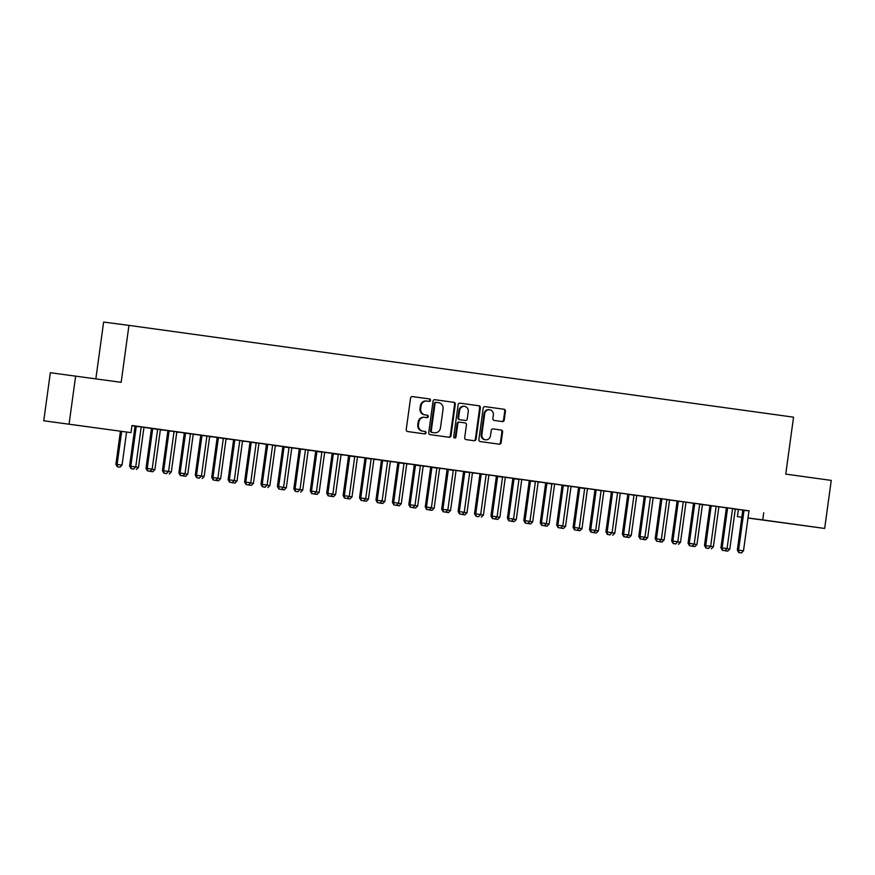<?xml version="1.0" encoding="UTF-8"?>
<svg xmlns="http://www.w3.org/2000/svg" width="875" height="875" viewBox="0 0 875 875"><rect width="100%" height="100%" fill="white"/><g stroke="black" fill="none" stroke-linecap="round" stroke-linejoin="round"><path stroke-width="1.31" d="M430.489 400.334A1.236 1.137 97.4 0 0 429.538 398.956L412.398 396.594A1.761 1.63 97.4 0 0 412.388 396.583A1.761 1.63 97.4 0 0 410.55 398.114L406.241 429.548A1.761 1.63 97.4 0 0 407.619 431.528L424.747 433.891A1.236 1.137 97.4 0 0 426.048 432.819A1.236 1.137 97.4 0 0 425.086 431.441L422.866 431.134A5.644 5.206 97.4 0 1 418.469 424.834L418.83 422.22A5.644 5.206 97.4 0 1 424.725 417.331A5.644 5.206 97.4 0 1 424.758 417.342L426.978 417.648A1.236 1.137 97.4 0 0 428.269 416.577A1.236 1.137 97.4 0 0 427.306 415.198L425.086 414.892A5.644 5.206 97.4 0 1 420.7 408.592L421.061 405.967A5.644 5.206 97.4 0 1 426.945 401.089A5.644 5.206 97.4 0 1 426.978 401.089L429.198 401.395A1.236 1.137 97.4 0 0 429.209 401.406A1.236 1.137 97.4 0 0 430.489 400.334M428.619 401.319A1.236 1.137 97.4 0 0 428.848 398.869L412.278 396.572M424.167 433.814A1.236 1.137 97.4 0 0 424.397 431.353L422.866 431.134M426.387 417.561A1.236 1.137 97.4 0 0 426.628 415.111L425.086 414.892M502.37 421.564A1.761 1.63 97.4 0 0 504.23 420.044L505.433 411.217A1.761 1.63 97.4 0 0 504.066 409.248L485.034 406.623A1.761 1.63 97.4 0 0 483.186 408.144L478.877 439.589A1.761 1.63 97.4 0 0 480.255 441.558L499.275 444.183A1.761 1.63 97.4 0 0 501.123 442.663L502.589 432.009A1.761 1.63 97.4 0 0 501.211 430.03L493.073 428.914A1.761 1.63 97.4 0 0 491.225 430.434L490.492 435.717A4.714 4.353 97.4 0 1 485.57 439.797A4.714 4.353 97.4 0 1 481.873 434.525L484.706 413.831A4.714 4.353 97.4 0 1 489.628 409.752A4.714 4.353 97.4 0 1 493.336 415.023L492.866 418.469A1.761 1.63 97.4 0 0 494.233 420.438L502.37 421.564M749.153 510.869L131.972 425.513L130.998 432.633L43.75 420.777L130.998 432.633M763.722 512.772L762.738 519.892L824.666 528.445L747.994 518.044M43.75 420.777L50.334 372.728L121.155 382.32L128.953 325.38L793.548 417.167L785.75 474.108L831.25 480.397L824.666 528.445M75.655 376.031L69.07 424.08M455.295 404.294A1.761 1.63 97.4 0 0 453.917 402.325L434.897 399.7A1.761 1.63 97.4 0 0 434.886 399.689A1.761 1.63 97.4 0 0 433.038 401.22L428.739 432.655A1.761 1.63 97.4 0 0 430.106 434.634L449.137 437.259A1.761 1.63 97.4 0 0 450.986 435.728L455.295 404.294L454.606 404.206A1.761 1.63 97.4 0 0 453.239 402.238L434.766 399.689M459.966 403.156L478.986 405.781A1.761 1.63 97.4 0 1 480.364 407.761L476.055 439.195A1.761 1.63 97.4 0 1 474.217 440.727A1.761 1.63 97.4 0 0 474.217 440.727L466.069 439.6A1.761 1.63 97.4 0 1 464.691 437.631L466.441 424.878A1.761 1.63 97.4 0 0 465.062 422.909L459.659 422.155A1.761 1.63 97.4 0 0 457.811 423.686L455.995 436.964A1.236 1.137 97.4 0 1 454.705 438.025A1.236 1.137 97.4 0 1 453.731 436.647L458.117 404.688A1.761 1.63 97.4 0 1 459.955 403.156A1.761 1.63 97.4 0 0 459.955 403.156L459.944 403.156M128.953 325.38L103.633 322.077L95.856 378.82M722.542 550.32L725.014 550.659L722.542 550.32L722.148 547.903L727.508 508.758L726.272 508.594L720.913 547.739L727.07 548.581L732.441 509.436A1.794 1.663 97.4 0 1 732.583 508.911L735.263 508.878L726.217 507.642M710.555 546.405L713.388 546.798L718.747 507.653A1.794 1.663 -82.6 0 1 718.9 507.117L719.873 506.855M716.286 506.362L719.862 506.877M689.697 545.781L692.158 546.12L689.697 545.781L689.292 543.364L694.652 504.219L693.427 504.055L688.067 543.2L694.225 544.042L699.584 504.897A1.794 1.663 97.4 0 1 699.737 504.372L702.417 504.339L693.361 503.103M693.383 503.256L687.017 502.327M683.43 501.823L687.017 502.337M656.841 541.242L659.312 541.581L656.841 541.242L656.447 538.825L661.806 499.68L660.57 499.516L655.211 538.672L661.369 539.503L666.728 500.358A1.794 1.663 97.4 0 1 666.881 499.833L669.561 499.8L660.505 498.564M660.527 498.717L654.161 497.788M650.584 497.284L654.161 497.798M623.995 536.703L626.456 537.042L623.995 536.703L623.591 534.286L628.95 495.141L627.725 494.977L622.355 534.133L628.512 534.975L633.883 495.819A1.794 1.663 97.4 0 1 634.036 495.294L627.659 494.036M627.681 494.178L621.316 493.248M617.728 492.756L621.316 493.259M591.139 532.164L593.6 532.514L591.139 532.164L590.734 529.747L596.105 490.602L594.869 490.438L589.509 529.594L595.667 530.436L601.027 491.28A1.794 1.663 97.4 0 1 601.18 490.755L594.803 489.497M587.65 488.611L588.459 488.709M584.872 488.217L588.459 488.72M560.82 528.084L563.489 528.456L558.283 527.636L557.889 525.219L562.811 525.897L568.181 486.752A1.794 1.663 97.4 0 1 568.323 486.216L562.013 485.352A1.794 1.663 97.4 0 1 562.013 485.909L556.653 525.055L557.889 525.219L563.248 486.062A1.794 1.663 97.4 0 0 563.248 485.516L563.183 485.111M561.98 485.1L555.614 484.17M552.027 483.678L555.603 484.181M527.964 523.545L530.633 523.917L525.438 523.097L525.033 520.68L529.966 521.358L535.325 482.212A1.794 1.663 97.4 0 1 535.478 481.677L529.156 480.812A1.794 1.663 97.4 0 1 529.167 481.37L523.797 520.516L525.033 520.68L530.392 481.523A1.794 1.663 97.4 0 0 530.392 480.977L530.337 480.572M529.123 480.561L522.758 479.631M519.17 479.139L522.758 479.642M495.119 519.017L497.788 519.378L492.581 518.558L492.188 516.141L497.109 516.819L502.469 477.673A1.794 1.663 97.4 0 1 502.622 477.148L496.311 476.284A1.794 1.663 97.4 0 1 496.311 476.831L490.952 515.977L492.188 516.141L497.547 476.995A1.794 1.663 97.4 0 0 497.547 476.438L497.481 476.033M496.267 476.022L489.902 475.092M486.325 474.6L489.902 475.114M462.262 514.478L464.931 514.839L459.736 514.019L459.331 511.602L464.253 512.28L469.623 473.134A1.794 1.663 97.4 0 1 469.777 472.609L463.455 471.745A1.794 1.663 97.4 0 1 463.466 472.292L458.095 511.438L459.331 511.602L464.691 472.456A1.794 1.663 97.4 0 0 464.691 471.898L464.625 471.505M456.247 470.466L453.469 470.061M429.417 509.939L432.086 510.3L426.88 509.48L426.475 507.062L431.408 507.741L436.767 468.595A1.794 1.663 97.4 0 1 436.92 468.07L430.609 467.206A1.794 1.663 97.4 0 1 430.609 467.753L425.25 506.898L426.475 507.062L431.845 467.917A1.794 1.663 97.4 0 0 431.834 467.37L431.78 466.966M414.892 505.564L417.714 505.958L423.084 466.812A1.794 1.663 -82.6 0 1 423.227 466.287L425.906 466.255L420.613 465.522M396.561 505.4L399.23 505.772L394.023 504.941L393.63 502.523L398.552 503.212L403.922 464.056A1.794 1.663 97.4 0 1 404.064 463.531L397.753 462.667A1.794 1.663 97.4 0 1 397.753 463.214L392.394 502.37L393.63 502.523L398.989 463.378A1.794 1.663 97.4 0 0 398.989 462.831L398.923 462.427M382.036 501.036L384.869 501.419L390.228 462.273A1.794 1.663 -82.6 0 1 390.381 461.748L393.061 461.716L387.767 460.994M361.178 500.402L363.639 500.752L361.178 500.402L360.773 497.984L365.706 498.673L371.066 459.517A1.794 1.663 97.4 0 1 371.219 458.992L364.897 458.128A1.794 1.663 97.4 0 1 364.908 458.675L359.538 497.831L360.773 497.984L366.133 458.839A1.794 1.663 97.4 0 0 366.133 458.292L366.078 457.887M349.18 496.497L352.012 496.88L357.372 457.734A1.794 1.663 -82.6 0 1 357.525 457.209L360.205 457.188L354.911 456.455M328.322 495.873L330.783 496.213L328.322 495.873L327.917 493.456L332.85 494.134L338.209 454.989A1.794 1.663 97.4 0 1 338.363 454.453L332.052 453.589A1.794 1.663 97.4 0 1 332.052 454.147L326.692 493.292L327.917 493.456L333.288 454.3A1.794 1.663 97.4 0 0 333.277 453.753L333.222 453.348M316.334 491.958L319.156 492.352L324.527 453.195A1.794 1.663 -82.6 0 1 324.68 452.67L327.359 452.648L322.066 451.916M305.67 449.553L299.195 449.05A1.794 1.663 97.4 0 1 299.206 449.608L293.836 488.753L295.072 488.917L300.431 449.761A1.794 1.663 97.4 0 0 300.431 449.214L300.366 448.809M283.478 487.419L286.311 487.812L291.67 448.656A1.794 1.663 -82.6 0 1 291.823 448.131L294.503 448.109L289.209 447.377M272.825 445.025L263.769 443.767L266.35 444.522A1.794 1.663 97.4 0 1 266.35 445.069L260.991 484.214L262.216 484.378L267.586 445.233A1.794 1.663 97.4 0 0 267.575 444.675L267.52 444.27M259.131 443.231L256.353 442.837M239.969 440.486L233.439 439.578M217.777 478.341L220.609 478.734L225.969 439.589A1.794 1.663 -82.6 0 1 226.122 439.053L228.802 439.031L223.508 438.298M207.113 435.947L200.637 435.444A1.794 1.663 97.4 0 1 200.648 435.991L195.278 475.136L196.514 475.3L201.873 436.155A1.794 1.663 97.4 0 0 201.873 435.608L201.819 435.203M184.92 473.802L187.753 474.195L193.113 435.05A1.794 1.663 -82.6 0 1 193.266 434.525L195.945 434.492L190.652 433.759M174.267 431.408L167.792 430.905A1.794 1.663 97.4 0 1 167.792 431.452L162.433 470.608L163.658 470.761L169.028 431.616A1.794 1.663 97.4 0 0 169.017 431.069L168.962 430.664M152.075 469.273L154.897 469.656L160.267 430.511A1.794 1.663 -82.6 0 1 160.42 429.986L163.1 429.953L157.806 429.231M141.411 426.869L134.936 426.366A1.794 1.663 97.4 0 1 134.947 426.912L129.577 466.069L130.812 466.222L136.172 427.077A1.794 1.663 97.4 0 0 136.172 426.53L136.106 426.125M735.47 509.064L742.656 510.027M131.95 425.709L134.903 426.114M144.134 427.394L151.331 428.378M160.562 429.658L167.748 430.653M176.991 431.922L184.177 432.917M193.408 434.197L200.605 435.192M209.836 436.461L217.033 437.456M226.264 438.736L233.461 439.731M242.692 441L249.878 441.995M259.12 443.275L266.306 444.259M275.537 445.539L282.734 446.534M291.966 447.814L299.162 448.798M308.394 450.078L315.591 451.073M324.822 452.342L332.008 453.338M341.25 454.617L348.436 455.613M357.667 456.881L364.864 457.877M374.095 459.156L381.292 460.141M390.523 461.42L397.72 462.416M406.952 463.695L414.137 464.68M423.38 465.959L430.566 466.955M439.808 468.223L446.994 469.219M456.225 470.498L463.422 471.494M472.653 472.762L479.85 473.758M505.509 477.302L512.695 478.297M538.355 481.841L545.552 482.836M571.211 486.38L578.397 487.375M587.639 488.644L594.825 489.639M604.067 490.919L611.253 491.903M636.913 495.458L644.109 496.442M669.769 499.986L676.955 500.981M702.614 504.525L709.811 505.52M719.042 506.8L726.239 507.795M135.647 466.998L138.48 467.392L143.839 428.247A1.794 1.663 -82.6 0 1 143.992 427.711L144.955 427.448M141.378 426.956L144.955 427.47M150.172 471.373L152.841 471.734L147.634 470.914L147.241 468.497L152.6 429.352L151.364 429.188L146.005 468.333L152.162 469.175L157.533 430.03A1.794 1.663 97.4 0 1 157.675 429.494L151.309 428.236M168.503 471.538L171.325 471.931L176.695 432.775A1.794 1.663 -82.6 0 1 176.838 432.25L179.517 432.228L174.223 431.495M183.017 475.902L185.697 476.273L180.491 475.453L180.086 473.036L185.456 433.88L184.22 433.727L178.861 472.872L185.019 473.714L190.378 434.569A1.794 1.663 97.4 0 1 190.531 434.033L184.155 432.775M201.348 476.077L204.181 476.47L209.541 437.314A1.794 1.663 -82.6 0 1 209.694 436.789L212.373 436.767L207.08 436.034M213.347 479.992L215.808 480.331L213.347 479.992L212.942 477.575L218.302 438.419L217.077 438.266L211.706 477.411L217.864 478.253L223.234 439.108A1.794 1.663 97.4 0 1 223.388 438.572L217.011 437.314M234.205 480.616L237.027 480.998L242.397 441.853A1.794 1.663 -82.6 0 1 242.55 441.328L245.23 441.306L239.936 440.573M248.73 484.98L251.398 485.352L246.192 484.52L245.787 482.103L251.158 442.958L249.922 442.794L244.562 481.95L250.72 482.792L256.08 443.636A1.794 1.663 97.4 0 1 256.233 443.111L249.856 441.853M267.05 485.155L269.883 485.538L275.242 446.392A1.794 1.663 -82.6 0 1 275.395 445.867L278.075 445.834L272.781 445.112M281.575 489.519L284.244 489.891L279.048 489.059L278.644 486.642L283.577 487.331L288.936 448.175A1.794 1.663 97.4 0 1 289.089 447.65L282.767 446.786A1.794 1.663 97.4 0 1 282.778 447.333L277.408 486.489L278.644 486.642L284.003 447.497A1.794 1.663 97.4 0 0 284.003 446.95L283.948 446.545M299.906 489.683L302.739 490.077L308.098 450.931A1.794 1.663 -82.6 0 1 308.252 450.406L310.931 450.373L305.637 449.641M314.431 494.058L317.1 494.419L311.894 493.598L311.5 491.181L316.422 491.859L321.792 452.714A1.794 1.663 97.4 0 1 321.934 452.189L315.623 451.325A1.794 1.663 97.4 0 1 315.623 451.872L310.264 491.017L311.5 491.181L316.859 452.036A1.794 1.663 97.4 0 0 316.859 451.489L316.794 451.084M332.762 494.222L335.584 494.616L340.955 455.47A1.794 1.663 -82.6 0 1 341.097 454.934L343.777 454.913L338.483 454.18M347.287 498.597L349.956 498.958L344.75 498.137L344.345 495.72L349.278 496.398L354.637 457.253A1.794 1.663 97.4 0 1 354.791 456.728L348.48 455.864A1.794 1.663 97.4 0 1 348.48 456.411L343.12 495.556L344.345 495.72L349.716 456.575A1.794 1.663 97.4 0 0 349.705 456.017L349.65 455.623M365.608 498.761L368.441 499.155L373.8 460.009A1.794 1.663 -82.6 0 1 373.953 459.473L376.633 459.452L371.339 458.719M380.133 503.136L382.802 503.497L377.606 502.677L377.202 500.259L382.123 500.938L387.494 461.792A1.794 1.663 97.4 0 1 387.647 461.256L381.325 460.403A1.794 1.663 97.4 0 1 381.336 460.95L375.966 500.095L377.202 500.259L382.561 461.114A1.794 1.663 97.4 0 0 382.561 460.556L382.495 460.152M398.464 503.3L401.297 503.694L406.656 464.538A1.794 1.663 -82.6 0 1 406.809 464.012L409.489 463.991L404.195 463.258M412.989 507.664L415.658 508.036L410.452 507.216L410.058 504.798L414.98 505.477L420.339 466.331A1.794 1.663 97.4 0 1 420.492 465.795L414.181 464.931A1.794 1.663 97.4 0 1 414.181 465.489L408.822 504.634L410.058 504.798L415.417 465.642A1.794 1.663 97.4 0 0 415.406 465.095L415.352 464.691M431.309 507.839L434.142 508.233L439.502 469.077A1.794 1.663 -82.6 0 1 439.655 468.552L442.334 468.53L437.041 467.797M445.834 512.203L448.503 512.575L443.308 511.755L442.903 509.338L447.836 510.016L453.195 470.87A1.794 1.663 97.4 0 1 453.348 470.334L447.027 469.47A1.794 1.663 97.4 0 1 447.038 470.028L441.667 509.173L442.903 509.338L448.262 470.181A1.794 1.663 97.4 0 0 448.262 469.634L448.208 469.23M464.166 512.378L466.998 512.761L472.358 473.616A1.794 1.663 -82.6 0 1 472.511 473.091L475.191 473.069L469.897 472.336M486.358 474.512L479.883 474.009A1.794 1.663 97.4 0 1 479.883 474.556L474.523 513.712L475.759 513.866L481.119 474.72A1.794 1.663 97.4 0 0 481.119 474.173L481.053 473.769M497.022 516.917L499.844 517.3L505.214 478.155A1.794 1.663 -82.6 0 1 505.356 477.63L508.036 477.597L502.742 476.875M511.547 521.281L514.216 521.653L509.009 520.822L508.605 518.405L513.538 519.094L518.897 479.938A1.794 1.663 97.4 0 1 519.05 479.412L512.739 478.548A1.794 1.663 97.4 0 1 512.739 479.095L507.38 518.252L508.605 518.405L513.975 479.259A1.794 1.663 97.4 0 0 513.964 478.713L513.909 478.308M529.867 521.445L532.7 521.839L538.059 482.694A1.794 1.663 -82.6 0 1 538.212 482.169L540.892 482.136L535.598 481.403M544.392 525.82L547.061 526.181L541.866 525.361L541.461 522.944L546.383 523.622L551.753 484.477A1.794 1.663 97.4 0 1 551.906 483.952L545.584 483.088A1.794 1.663 97.4 0 1 545.595 483.634L540.225 522.78L541.461 522.944L546.82 483.798A1.794 1.663 97.4 0 0 546.82 483.252L546.755 482.847M562.723 525.984L565.556 526.378L570.916 487.233A1.794 1.663 -82.6 0 1 571.069 486.697L573.748 486.675L568.455 485.942M574.711 529.9L577.183 530.239L574.711 529.9L574.317 527.483L579.239 528.161L584.598 489.016A1.794 1.663 97.4 0 1 584.752 488.491L578.441 487.627A1.794 1.663 97.4 0 1 578.441 488.173L573.081 527.319L574.317 527.483L579.677 488.338A1.794 1.663 97.4 0 0 579.677 487.78L579.611 487.386M595.569 530.523L598.402 530.917L603.761 491.772A1.794 1.663 -82.6 0 1 603.914 491.236L606.594 491.214L601.3 490.481M617.772 492.669L608.716 491.411L611.286 492.166A1.794 1.663 97.4 0 1 611.297 492.713L605.927 531.858L607.163 532.022L612.522 492.877A1.794 1.663 97.4 0 0 612.522 492.319L612.467 491.914M628.425 535.062L631.258 535.456L636.617 496.3A1.794 1.663 -82.6 0 1 636.77 495.775L637.744 495.513M634.156 495.02L637.733 495.523M650.617 497.197L644.087 496.3M669.78 499.953L667.002 499.559M683.473 501.736L676.998 501.233A1.794 1.663 97.4 0 1 676.998 501.791L671.639 540.936L672.864 541.1L678.234 501.944A1.794 1.663 97.4 0 0 678.223 501.397L678.169 500.992M694.127 544.141L696.959 544.523L702.319 505.378A1.794 1.663 -82.6 0 1 702.472 504.853L705.152 504.831L699.858 504.098M716.319 506.275L709.844 505.772A1.794 1.663 97.4 0 1 709.855 506.319L704.484 545.475L705.72 545.628L711.08 506.483A1.794 1.663 97.4 0 0 711.08 505.936L711.014 505.531M726.983 548.68L729.816 549.062L735.175 509.917A1.794 1.663 -82.6 0 1 735.328 509.392L738.008 509.359L732.714 508.638M749.175 510.814L742.7 510.311A1.794 1.663 97.4 0 1 742.7 510.858L737.341 550.014L738.577 550.167L743.936 511.022A1.794 1.663 97.4 0 0 743.936 510.475L743.87 510.07M795.036 524.409L776.311 521.872L795.036 524.409M737.417 516.589L741.836 517.169L737.417 516.589L738.391 509.469M748.005 517.967L762.738 519.892M73.391 424.802L92.116 427.35L73.391 424.747M426.912 401.089L426.3 401.002A5.644 5.206 97.4 0 0 426.256 401.002A5.644 5.206 97.4 0 0 420.372 405.88L421.061 405.967M424.408 414.805A5.644 5.206 97.4 0 1 420.011 408.505L420.372 405.88M424.036 417.244L424.069 417.255A5.644 5.206 97.4 0 0 424.036 417.244A5.644 5.206 97.4 0 0 418.152 422.122L418.83 422.22M422.177 431.047A5.644 5.206 97.4 0 1 417.791 424.747L418.152 422.122M448.58 437.183A1.761 1.63 97.4 0 0 450.297 435.641L454.606 404.206M436.33 402.391A1.236 1.137 97.4 0 0 436.33 402.38A1.236 1.137 97.4 0 0 435.039 403.452L431.255 431.047A1.236 1.137 97.4 0 0 432.217 432.425L434.558 432.753A5.644 5.206 97.4 0 0 434.591 432.753A5.644 5.206 97.4 0 0 440.475 427.875L443.067 409.008A5.644 5.206 97.4 0 0 438.67 402.708L435.641 402.292A1.236 1.137 97.4 0 0 434.35 403.364L435.039 403.452M433.945 432.677A5.644 5.206 97.4 0 1 433.902 432.666A5.644 5.206 97.4 0 0 433.902 432.666L431.528 432.337A1.236 1.137 97.4 0 1 430.577 430.959L434.35 403.364M459.845 403.145L478.986 405.781M473.648 440.639A1.761 1.63 97.4 0 0 475.377 439.108L479.675 407.663A1.761 1.63 97.4 0 0 478.308 405.694M458.97 422.067L458.981 422.067A1.761 1.63 97.4 0 0 457.122 423.598L455.306 436.866L455.995 436.964M454.366 437.927A1.236 1.137 97.4 0 0 455.306 436.866M468.245 411.644A4.714 4.353 97.4 0 0 464.548 406.372A4.714 4.353 97.4 0 0 459.627 410.452L458.62 417.747A1.761 1.63 97.4 0 0 459.998 419.716L465.402 420.459A1.761 1.63 97.4 0 0 467.25 418.939L468.245 411.644M464.548 406.372L463.859 406.284A4.714 4.353 97.4 0 0 458.938 410.364L459.627 410.452M464.723 420.372L464.712 420.372A1.761 1.63 97.4 0 0 464.723 420.372L459.309 419.628A1.761 1.63 97.4 0 1 457.942 417.659L458.938 410.364M489.628 409.752L488.95 409.653A4.714 4.353 97.4 0 0 484.017 413.744L484.706 413.831M485.57 439.797L484.892 439.709A4.714 4.353 97.4 0 1 481.184 434.438L484.017 413.744M498.717 444.106A1.761 1.63 97.4 0 0 500.445 442.575L501.9 431.911A1.761 1.63 97.4 0 0 500.533 429.942L492.953 428.903M501.812 421.488A1.761 1.63 97.4 0 0 503.541 419.945L504.755 411.13A1.761 1.63 97.4 0 0 503.377 409.161L484.914 406.613M120.411 431.255L115.894 464.286L122.052 465.117L126.58 432.053M117.316 466.834L119.984 467.195L117.316 466.834L115.894 464.286M121.647 431.408L117.119 464.439L117.523 466.856M122.052 465.117L119.984 467.195M133.744 469.098L131.009 468.617L133.678 468.978L135.734 466.911L141.105 427.755A1.794 1.663 97.4 0 1 141.258 427.23L141.422 426.858M131.217 468.639L130.812 466.222L135.734 466.911M129.577 466.069L131.009 468.617M138.48 467.392L136.412 469.47M154.897 469.656L152.841 471.734M151.364 429.188A1.794 1.663 97.4 0 0 151.364 428.641L151.298 428.225M152.6 429.352A1.794 1.663 97.4 0 0 152.6 428.794L152.534 428.389M147.634 470.914L150.106 471.253L152.162 469.175M146.005 468.333L147.438 470.881M166.6 473.638L163.855 473.156L166.523 473.517L168.591 471.45L173.95 432.294A1.794 1.663 97.4 0 1 174.103 431.769L174.267 431.397M164.062 473.178L163.658 470.761L168.591 471.45M162.433 470.608L163.855 473.156M171.325 471.931L169.269 474.009M187.753 474.195L185.697 476.273M184.22 433.727A1.794 1.663 97.4 0 0 184.22 433.169L184.155 432.764M185.456 433.88A1.794 1.663 97.4 0 0 185.445 433.333L185.391 432.928M180.491 475.453L182.952 475.792L185.019 473.714M178.861 472.872L180.283 475.42M199.445 478.177L196.711 477.695L199.38 478.056L201.447 475.978L206.806 436.833A1.794 1.663 97.4 0 1 206.959 436.308L207.123 435.936M196.919 477.717L196.514 475.3L201.447 475.978M195.278 475.136L196.711 477.695M204.181 476.47L202.114 478.537M217.077 438.266A1.794 1.663 97.4 0 0 217.066 437.708L217.011 437.303M218.302 438.419A1.794 1.663 97.4 0 0 218.302 437.872L218.236 437.467M215.873 480.441L218.542 480.812L215.808 480.32L217.864 478.253M211.706 477.411L213.139 479.959M220.609 478.734L218.542 480.812M229.764 482.256L232.236 482.595L229.764 482.256L229.37 479.839L228.134 479.675L233.494 440.53A1.794 1.663 97.4 0 0 233.494 439.983L233.428 439.567M239.98 440.475L239.805 440.847A1.794 1.663 97.4 0 0 239.662 441.372L234.292 480.517L229.37 479.839L234.73 440.694A1.794 1.663 97.4 0 0 234.73 440.136L234.664 439.742M232.302 482.716L234.97 483.077L232.236 482.595L234.292 480.517M228.134 479.675L229.567 482.234M237.027 480.998L234.97 483.077M250.633 482.88L253.455 483.273L258.825 444.128A1.794 1.663 -82.6 0 1 258.967 443.592L259.142 443.22M253.455 483.273L251.398 485.352M265.147 487.255L262.412 486.763L265.081 487.134L267.148 485.056L272.508 445.911A1.794 1.663 97.4 0 1 272.661 445.375L272.825 445.003M269.883 485.538L267.827 487.616M286.311 487.812L284.244 489.891M298.003 491.783L295.269 491.302L297.938 491.673L299.994 489.595L305.364 450.45A1.794 1.663 97.4 0 1 305.517 449.914L305.681 449.542M302.739 490.077L300.672 492.155M319.156 492.352L317.1 494.419M330.859 496.322L333.528 496.694L330.794 496.202M335.584 494.616L333.528 496.694M352.012 496.88L349.956 498.958M363.705 500.861L366.373 501.233L363.639 500.741M368.441 499.155L366.373 501.233M384.869 501.419L382.802 503.497M401.297 503.694L399.23 505.772M417.714 505.958L415.658 508.036M434.142 508.233L432.086 510.3M447.738 510.103L450.57 510.497L455.93 471.352A1.794 1.663 -82.6 0 1 456.083 470.816L456.247 470.444M450.57 510.497L448.503 512.575M466.998 512.761L464.931 514.839M480.594 514.642L483.427 515.036L488.786 475.891A1.794 1.663 -82.6 0 1 488.939 475.355L489.103 474.983M478.691 516.742L475.956 516.261L478.625 516.633L480.681 514.555L486.052 475.398A1.794 1.663 97.4 0 1 486.194 474.873L486.369 474.502M483.427 515.036L481.359 517.114M499.844 517.3L497.788 519.378M513.439 519.181L516.272 519.575L521.631 480.419A1.794 1.663 -82.6 0 1 521.784 479.894L521.959 479.522M516.272 519.575L514.216 521.653M532.7 521.839L530.633 523.917M546.295 523.72L549.128 524.114L554.487 484.958A1.794 1.663 -82.6 0 1 554.641 484.433L554.805 484.061M549.128 524.114L547.061 526.181M565.556 526.378L563.489 528.456M249.922 442.794A1.794 1.663 97.4 0 0 249.922 442.247L249.856 441.831M251.158 442.958A1.794 1.663 97.4 0 0 251.147 442.411L251.092 442.006M246.192 484.52L248.653 484.87L250.72 482.792M244.562 481.95L245.984 484.498M262.62 486.795L262.216 484.378L267.148 485.056M260.991 484.214L262.412 486.763M279.048 489.059L281.509 489.398L283.577 487.331M277.408 486.489L278.841 489.038M295.477 491.334L295.072 488.917L299.994 489.595M293.836 488.753L295.269 491.302M311.894 493.598L314.366 493.938L316.422 491.859M310.264 491.017L311.697 493.577M330.783 496.213L332.85 494.134M326.692 493.292L328.114 495.841M344.75 498.137L347.211 498.477L349.278 496.398M343.12 495.556L344.542 498.116M363.639 500.752L365.706 498.673M359.538 497.831L360.97 500.38M377.606 502.677L380.067 503.016L382.123 500.938M375.966 500.095L377.398 502.644M394.023 504.941L396.495 505.28L398.552 503.212M392.394 502.37L393.827 504.919M410.452 507.216L412.923 507.555L414.98 505.477M408.822 504.634L410.244 507.183M426.88 509.48L429.341 509.819L431.408 507.741M425.25 506.898L426.672 509.458M443.308 511.755L445.769 512.094L447.836 510.016M441.667 509.173L443.1 511.722M459.736 514.019L462.197 514.358L464.253 512.28M458.095 511.438L459.528 513.997M476.153 516.283L475.759 513.866L480.681 514.555M474.523 513.712L475.956 516.261M492.581 518.558L495.053 518.897L497.109 516.819M490.952 515.977L492.373 518.525M509.009 520.822L511.47 521.161L513.538 519.094M507.38 518.252L508.802 520.8M525.438 523.097L527.898 523.436L529.966 521.358M523.797 520.516L525.23 523.064M541.866 525.361L544.327 525.7L546.383 523.622M540.225 522.78L541.658 525.339M558.283 527.636L560.755 527.975L562.811 525.897M556.653 525.055L558.086 527.603M577.248 530.359L579.917 530.72L577.183 530.239L579.239 528.161M573.081 527.319L574.503 529.878M579.152 528.259L581.973 528.642L587.344 489.497A1.794 1.663 -82.6 0 1 587.486 488.972L587.661 488.6M581.973 528.642L579.917 530.72M594.869 490.438A1.794 1.663 97.4 0 0 594.869 489.891L594.803 489.475M596.105 490.602A1.794 1.663 97.4 0 0 596.094 490.055L596.039 489.65M593.677 532.623L596.345 532.995L593.6 532.503L595.667 530.436M589.509 529.594L590.931 532.142M598.402 530.917L596.345 532.995M610.094 534.898L607.359 534.406L610.028 534.778L612.095 532.7L617.455 493.555A1.794 1.663 97.4 0 1 617.608 493.03L617.772 492.647M607.567 534.439L607.163 532.022L612.095 532.7M605.927 531.858L607.359 534.406M611.997 532.798L614.83 533.181L620.189 494.036A1.794 1.663 -82.6 0 1 620.342 493.511L620.506 493.139M614.83 533.181L612.763 535.259M627.725 494.977A1.794 1.663 97.4 0 0 627.714 494.43L627.659 494.014M628.95 495.141A1.794 1.663 97.4 0 0 628.95 494.594L628.884 494.189M626.522 537.163L629.191 537.534L626.456 537.042L628.512 534.975M622.355 534.133L623.788 536.681M631.258 535.456L629.191 537.534M640.413 538.978L642.884 539.317L640.413 538.978L640.019 536.561L638.783 536.397L644.142 497.252A1.794 1.663 97.4 0 0 644.142 496.705L644.077 496.289M650.628 497.186L650.453 497.558A1.794 1.663 97.4 0 0 650.311 498.094L644.941 537.239L640.019 536.561L645.378 497.405A1.794 1.663 97.4 0 0 645.378 496.858L645.312 496.453M642.95 539.427L645.619 539.798L642.884 539.317L644.941 537.239M638.783 536.397L640.216 538.945M644.853 537.327L647.686 537.72L653.045 498.575A1.794 1.663 -82.6 0 1 653.198 498.05L653.363 497.678M647.686 537.72L645.619 539.798M660.57 499.516A1.794 1.663 97.4 0 0 660.57 498.969L660.505 498.553M661.806 499.68A1.794 1.663 97.4 0 0 661.806 499.133L661.741 498.728M659.378 541.702L662.047 542.062L659.312 541.581L661.369 539.503M655.211 538.672L656.633 541.22M661.281 539.602L664.103 539.995L669.473 500.839A1.794 1.663 -82.6 0 1 669.616 500.314L669.791 499.942M664.103 539.995L662.047 542.062M675.806 543.966L673.061 543.484L675.73 543.856L677.797 541.778L683.156 502.633A1.794 1.663 97.4 0 1 683.309 502.097L683.473 501.725M673.269 543.517L672.864 541.1L677.797 541.778M671.639 540.936L673.061 543.484M677.698 541.866L680.531 542.259L685.891 503.114A1.794 1.663 -82.6 0 1 686.044 502.578L686.219 502.206M680.531 542.259L678.475 544.337M693.427 504.055A1.794 1.663 97.4 0 0 693.416 503.508L693.361 503.092M694.652 504.219A1.794 1.663 97.4 0 0 694.652 503.661L694.597 503.267M692.223 546.241L694.892 546.602L692.158 546.12L694.225 544.042M688.067 543.2L689.489 545.759M696.959 544.523L694.892 546.602M708.652 548.505L705.917 548.023L708.586 548.395L710.642 546.317L716.012 507.161A1.794 1.663 97.4 0 1 716.166 506.636L716.33 506.264M706.125 548.045L705.72 545.628L710.642 546.317M704.484 545.475L705.917 548.023M713.388 546.798L711.32 548.877M726.272 508.594A1.794 1.663 97.4 0 0 726.272 508.047L726.206 507.631M727.508 508.758A1.794 1.663 97.4 0 0 727.508 508.2L727.442 507.795M725.08 550.78L727.748 551.141L725.014 550.659L727.07 548.581M720.913 547.739L722.345 550.288M729.816 549.062L727.748 551.141M741.442 552.923L738.773 552.562L741.442 552.923L743.498 550.856L748.858 511.7A1.794 1.663 97.4 0 1 749.011 511.175L749.175 510.803M738.97 552.584L738.577 550.167L743.498 550.856M737.341 550.014L738.773 552.562M428.848 398.869L429.538 398.956M424.397 431.353L425.086 431.441M426.628 415.111L427.306 415.198M420.011 408.505L420.7 408.592M417.791 424.747L418.469 424.834M450.297 435.641L450.986 435.728M453.239 402.238L453.917 402.325M435.652 402.292L436.319 402.38M430.577 430.959L431.255 431.047M431.528 432.337L432.217 432.425M479.675 407.663L480.364 407.761M475.377 439.108L476.055 439.195M457.122 423.598L457.811 423.686M457.942 417.659L458.62 417.747M459.309 419.628L459.998 419.716M481.184 434.438L481.873 434.525M500.533 429.942L501.211 430.03M501.9 431.911L502.589 432.009M500.445 442.575L501.123 442.663M503.377 409.161L504.066 409.248M504.755 411.13L505.433 411.217M503.541 419.945L504.23 420.044M136.172 426.53L134.936 426.366M136.172 427.077L134.947 426.912M152.6 428.794L151.364 428.641M169.017 431.069L167.792 430.905M169.028 431.616L167.792 431.452M185.445 433.333L184.22 433.169M201.873 435.608L200.637 435.444M201.873 436.155L200.648 435.991M218.302 437.872L217.066 437.708M234.73 440.136L233.494 439.983M234.73 440.694L233.494 440.53M251.147 442.411L249.922 442.247M267.575 444.675L266.35 444.522M267.586 445.233L266.35 445.069M284.003 446.95L282.767 446.786M284.003 447.497L282.778 447.333M300.431 449.214L299.195 449.05M300.431 449.761L299.206 449.608M316.859 451.489L315.623 451.325M316.859 452.036L315.623 451.872M333.277 453.753L332.052 453.589M333.288 454.3L332.052 454.147M349.705 456.017L348.48 455.864M349.716 456.575L348.48 456.411M366.133 458.292L364.897 458.128M366.133 458.839L364.908 458.675M382.561 460.556L381.325 460.403M382.561 461.114L381.336 460.95M398.989 462.831L397.753 462.667M398.989 463.378L397.753 463.214M415.406 465.095L414.181 464.931M415.417 465.642L414.181 465.489M431.834 467.37L430.609 467.206M431.845 467.917L430.609 467.753M448.262 469.634L447.027 469.47M448.262 470.181L447.038 470.028M464.691 471.898L463.455 471.745M464.691 472.456L463.466 472.292M481.119 474.173L479.883 474.009M481.119 474.72L479.883 474.556M497.547 476.438L496.311 476.284M497.547 476.995L496.311 476.831M513.964 478.713L512.739 478.548M513.975 479.259L512.739 479.095M530.392 480.977L529.156 480.812M530.392 481.523L529.167 481.37M546.82 483.252L545.584 483.088M546.82 483.798L545.595 483.634M563.248 485.516L562.013 485.352M563.248 486.062L562.013 485.909M579.677 487.78L578.441 487.627M579.677 488.338L578.441 488.173M596.094 490.055L594.869 489.891M612.522 492.319L611.286 492.166M612.522 492.877L611.297 492.713M628.95 494.594L627.714 494.43M645.378 496.858L644.142 496.705M645.378 497.405L644.142 497.252M661.806 499.133L660.57 498.969M678.223 501.397L676.998 501.233M678.234 501.944L676.998 501.791M694.652 503.661L693.416 503.508M711.08 505.936L709.844 505.772M711.08 506.483L709.855 506.319M727.508 508.2L726.272 508.047M743.936 510.475L742.7 510.311M743.936 511.022L742.7 510.858M426.256 401.002L426.945 401.089"/></g></svg>
